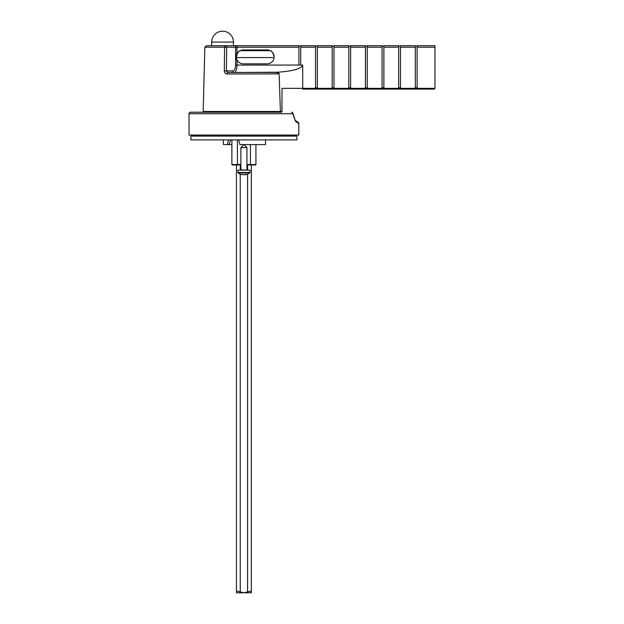 <?xml version="1.0" encoding="UTF-8"?>
<svg xmlns="http://www.w3.org/2000/svg" width="624" height="624" viewBox="0 0 624 624"><rect width="100%" height="100%" fill="white"/><g stroke="black" fill="none" stroke-linecap="round" stroke-linejoin="round"><path stroke-width="0.94" d="M243.906 136.11L296.891 136.11L296.891 139.893L190.921 139.893L190.921 136.11L243.906 136.11M300.729 47.221L300.729 45.716L315.541 45.716L315.541 47.221L300.729 47.221L300.729 65.06L302.695 65.06L302.695 88.343L281.986 88.343L281.986 111.47L280.387 111.47L279.123 73.453L277.384 73.944L227.066 73.944C225.381 73.788 224.461 72.782 224.305 70.918L224.57 47.182L204.851 47.182L206.357 45.716L225.319 45.716A1.513 0.749 90 0 0 224.57 47.182L226.684 47.221L226.426 70.957L227.705 72.47L276.112 72.47L243.906 72.47M279.427 111.47L279.427 112.226L244.741 112.195M211.24 45.716L233.914 45.716M280.387 111.47L203.167 111.47L204.851 47.182M227.705 72.47A1.513 0.64 -90 0 0 227.066 73.944L226.005 73.718M274.123 56.901A6.958 6.958 0 0 0 267.173 49.943L243.282 49.943A6.958 6.958 0 0 0 236.995 59.857A6.958 6.958 0 0 0 243.282 63.851L267.173 63.851A6.958 6.958 0 0 0 274.123 56.901C273.164 52.985 271.9 50.926 270.325 50.7C271.9 50.926 273.172 52.993 274.123 56.901C273.164 52.985 271.9 50.926 270.325 50.7C271.9 50.926 273.172 52.993 274.123 56.901L274.092 57.58L274.123 56.901M295.113 119.894A1.513 0.889 163.6 0 1 295.066 120.323L292.835 113.74A1.513 0.842 -20 0 0 292.913 113.225L295.199 120.432L298.069 122.218A1.513 1.513 0 0 1 298.779 123.497L298.779 135.057L189.033 135.057L189.033 113.74L189.033 124.441M265.52 139.893L265.52 144.581L239.928 144.581L238.641 139.893M196.396 112.195L233.657 112.226M292.913 113.225A1.513 1.513 0 0 0 291.494 112.226A1.513 1.349 -90 0 1 292.835 113.74L189.033 113.74A1.513 1.513 0 0 1 190.546 112.226L281.572 112.226M243.071 112.195L233.657 112.195M252.868 112.195L251.573 112.195M231.886 144.581L229.07 144.581L230.584 139.893M228.376 139.893L227.495 144.581L223.517 144.581L223.119 139.893M229.07 144.581L227.495 144.581M298.779 123.497L295.831 121.719A1.513 1.404 -58.1 0 0 295.37 120.557M295.066 120.323L295.831 121.719M417.128 46.168L415.319 46.168M400.499 46.168L398.689 46.168M383.877 46.168L382.06 46.168M367.247 46.168L365.43 46.168M350.618 46.168L348.8 46.168M333.988 46.168L332.171 46.168M317.359 46.168L315.541 46.168M315.541 47.221L315.541 87.734L317.359 87.734L317.359 45.716L332.171 45.716L332.171 87.734L333.988 87.734L333.988 45.716L348.8 45.716L348.8 87.734L350.618 87.734L350.618 45.716L365.43 45.716L365.43 87.734L367.247 87.734L367.247 45.716L382.06 45.716L382.06 87.734L383.877 87.734L383.877 45.716L398.689 45.716L398.689 87.734L400.499 87.734L400.499 45.716L415.319 45.716L415.319 87.734L417.128 87.734L417.128 45.716L434.967 45.716L434.967 47.221L417.128 47.221M434.21 89.099L434.967 88.343L434.21 89.099L302.609 89.099L302.695 88.343L434.967 88.343L434.967 47.221M274.092 57.58L236.363 57.58C237.073 53.266 238.329 50.973 240.131 50.7C238.321 50.981 237.065 53.274 236.363 57.58L236.371 56.129M237.175 53.586L237.806 52.619M238.524 51.831L239.187 51.285M239.249 51.238L240.131 50.7L270.325 50.7M225.319 45.716L234.25 45.716A1.513 1.373 90 0 1 235.622 47.221L226.684 47.221A1.513 1.373 90 0 0 225.319 45.716M300.729 65.06L298.912 65.06L298.912 47.221L236.995 47.221L236.995 45.716L234.25 45.716M236.995 45.716L298.912 45.716L298.912 47.221M300.729 46.168L298.912 46.168M224.305 70.918L232.869 70.957C234.53 70.582 235.443 68.617 235.622 65.06L235.622 59.857L236.995 59.857L236.995 65.06C236.816 69.529 235.903 72.002 234.242 72.47L277.415 72.236L279.123 73.453M302.695 65.06C301.587 68.702 293.163 71.097 277.415 72.236L276.112 72.47A1.513 1.271 -90 0 1 277.384 73.944M235.622 59.857L235.622 53.937L236.995 53.937L236.995 47.221L235.622 47.221L235.622 53.937M298.069 122.218L295.355 120.526M189.033 113.74A1.513 1.513 0 0 1 190.546 112.226M232.869 70.957A1.513 1.373 -90 0 0 234.242 72.47M198.097 112.195L220.475 112.226M220.475 112.195L221.988 112.226M251.347 533.317L251.347 526.508M251.347 547.373L251.347 540.571M231.886 153.27L231.886 160.68L231.886 153.27M251.347 561.428L251.347 554.627M237.37 139.893L237.494 164.986L232.339 164.986L231.886 164.533L231.886 139.893M246.932 164.533L250.442 164.533L250.442 144.581M236.457 591.95L236.457 164.986L236.457 592.8L243.906 592.8L240.24 591.95C237.955 591.068 236.699 591.068 236.457 591.95M251.347 591.95C251.121 591.068 249.857 591.068 247.572 591.95L243.906 592.8L251.347 592.8L251.347 164.986M255.926 144.581L255.926 164.533L255.473 164.986L246.932 164.986M240.88 164.986L237.494 164.986M255.926 164.533L250.442 164.533L250.318 164.986M240.88 147.599L243.906 144.581L246.932 147.599L240.88 147.599L240.88 169.822L247.229 170.126M245.294 174.33L245.435 174.697A9.828 9.828 0 0 0 249.733 172.903L238.079 172.903A9.828 9.828 0 0 0 242.377 174.697L242.51 174.502M237.861 172.458L249.951 172.458L249.951 170.126L237.861 170.126L238.079 172.903M245.318 174.697A9.797 5.858 -90 0 0 246.324 174.314A9.711 6.965 50.2 0 1 245.076 174.314A9.797 5.858 90 0 1 244.07 174.697L244.491 174.697A9.797 7.847 90 0 0 245.302 174.502M244.07 174.697L243.321 174.697A9.797 7.847 -90 0 1 241.964 174.314A9.711 5.203 -58.1 0 1 241.488 174.338A9.711 5.203 -58.1 0 1 241.036 174.314A9.797 7.847 90 0 0 242.385 174.697L242.401 174.47M211.692 42.081A10.881 10.881 0 0 1 222.573 31.2A10.881 10.881 0 0 1 233.462 42.081L211.692 42.081L211.692 45.716M415.319 47.221L400.499 47.221M398.689 47.221L383.877 47.221M382.06 47.221L367.247 47.221M365.43 47.221L350.618 47.221M348.8 47.221L333.988 47.221M332.171 47.221L317.359 47.221M235.622 65.06L298.912 65.06M231.886 164.533L240.88 164.533M247.572 591.95L247.572 174.104M247.572 170.126L247.572 164.986M240.24 591.95L240.24 174.104M240.24 170.126L240.24 164.986M293.038 135.057L293.038 136.11M233.462 42.081L233.462 45.716M208.377 112.195L208.377 111.47M194.774 135.057L194.774 136.11M246.932 147.599L246.932 169.822M249.951 172.458L249.733 172.903"/></g></svg>
